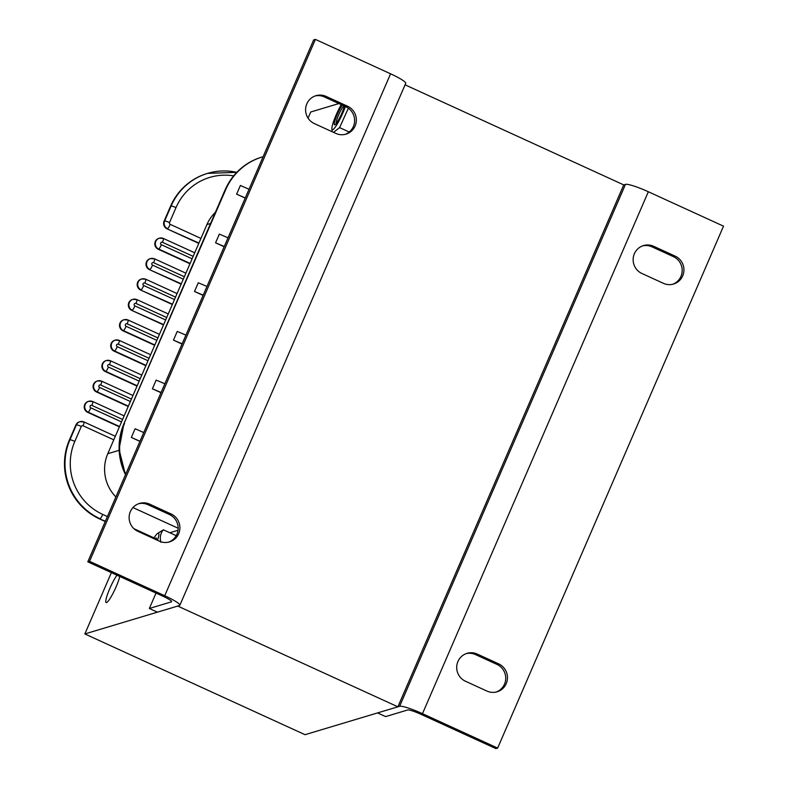 <?xml version="1.0" encoding="UTF-8"?>
<svg xmlns="http://www.w3.org/2000/svg" width="788" height="788" viewBox="0 0 788 788"><rect width="100%" height="100%" fill="white"/><g stroke="black" fill="none" stroke-linecap="round" stroke-linejoin="round"><path stroke-width="1.18" d="M119.776 576.471A16.44 2.531 114.6 0 1 112.93 593.482A16.44 2.531 114.6 0 1 106.124 602.603A16.44 2.531 114.6 0 1 108.577 591.492A16.44 2.531 114.6 0 1 116.969 575.191M178.049 530.275L169.794 532.757M154.399 537.377L152.399 537.977M397.881 706.816L177.714 606.07L84.858 633.936L305.015 734.692L397.881 706.816L623.732 184.894L405.071 84.828M308.059 118.151L310.708 112.014L338.87 103.563M84.858 633.936L111.384 572.63M128.217 406.48L96.461 391.941A5.831 5.703 -106.7 0 1 97.082 381.067L97.604 380.909A5.831 5.703 -106.7 0 1 101.573 381.185A4.482 0.69 -65.4 0 1 101.672 381.185L132.965 395.507M236.764 172.355A59.76 58.519 73.3 0 0 207.608 173.37L207.086 173.527A59.76 58.519 73.3 0 0 170.572 206.2L164.101 221.142A5.831 5.703 73.3 0 0 167.046 228.845L198.793 243.374M158.221 249.235L158.743 249.077A5.831 5.703 73.3 0 1 159.363 238.193L163.431 238.478A4.482 0.69 114.6 0 0 163.333 238.468A5.831 5.703 73.3 0 0 159.363 238.193L158.841 238.35A5.831 5.703 73.3 0 0 158.221 249.235L189.977 263.763M184.353 276.746L153.611 262.68A4.482 0.69 -65.4 0 0 154.606 258.858A4.482 0.69 -65.4 0 0 154.507 258.858A5.831 5.703 73.3 0 0 150.538 258.582L150.016 258.74A5.831 5.703 73.3 0 0 149.395 269.614L181.151 284.153M175.537 297.135L144.795 283.059A4.482 0.69 -65.4 0 0 145.79 279.248A4.482 0.69 -65.4 0 0 145.681 279.248A5.831 5.703 73.3 0 0 141.712 278.972L141.19 279.129A5.831 5.703 73.3 0 0 140.579 290.004L172.326 304.532M166.711 317.525L135.969 303.449A4.482 0.69 -65.4 0 0 136.964 299.637A4.482 0.69 -65.4 0 0 136.866 299.637A5.831 5.703 73.3 0 0 132.896 299.351L132.374 299.509A5.831 5.703 73.3 0 0 131.754 310.393L163.51 324.922M245.275 197.965L236.627 194.153L245.216 198.083M249.038 189.268L240.389 185.456L236.627 194.153M203.215 295.165L194.508 291.471L203.107 295.401M206.978 286.458L198.271 282.774L194.508 291.471M224.265 246.506L215.567 242.812L224.166 246.743M228.037 237.809L219.33 234.115L215.567 242.812M263.123 156.713A59.76 58.519 73.3 0 0 262.227 156.979A59.76 58.519 73.3 0 0 225.703 189.652L124.021 423.58A4.482 0.591 -156.6 0 0 123.933 423.649L225.102 189.869A4.482 0.591 -156.6 0 0 225.112 189.977M125.794 474.051A59.76 58.519 -106.7 0 1 124.543 423.422M139.988 441.26L131.34 437.448L139.939 441.379M131.34 437.448L135.103 428.751L143.751 432.553M161.097 392.473L152.399 388.789L160.998 392.719M152.399 388.789L156.162 380.092L164.859 383.776M182.156 343.824L173.458 340.13L182.048 344.06M173.458 340.13L177.221 331.433L185.919 335.117M122.928 330.783L123.45 330.625A4.482 0.69 -65.4 0 0 126.09 326.281A1.349 1.32 73.3 0 1 125.41 324.508A1.349 1.32 73.3 0 1 127.144 323.838A4.482 0.69 114.6 0 0 128.139 320.026A4.482 0.69 114.6 0 0 128.04 320.026A5.831 5.703 73.3 0 0 124.071 319.741L123.549 319.898A5.831 5.703 73.3 0 0 122.928 330.783L154.684 345.311M105.257 521.518L99.574 518.918A59.76 58.519 -106.7 0 1 69.403 439.97L75.875 425.027A5.831 5.703 -106.7 0 1 79.44 421.836L79.962 421.679A5.831 5.703 -106.7 0 1 83.922 421.964A4.482 0.69 114.6 0 1 84.03 421.964A4.482 0.69 114.6 0 1 83.035 425.776L113.777 439.842M87.635 412.331L88.157 412.173A5.831 5.703 -106.7 0 1 88.778 401.289L88.256 401.447A5.831 5.703 -106.7 0 0 87.635 412.331L119.392 426.86M105.287 371.562L105.809 371.404A5.831 5.703 -106.7 0 1 106.429 360.52L105.907 360.677A5.831 5.703 -106.7 0 0 105.287 371.562L137.043 386.09M114.102 351.172L114.624 351.015A5.831 5.703 -106.7 0 1 115.245 340.13L114.723 340.288A5.831 5.703 -106.7 0 0 114.102 351.172L145.859 365.701M215.39 212.307A38.848 38.041 73.3 0 0 206.939 224.55L107.779 453.711A38.848 38.041 73.3 0 0 115.895 496.942M132.965 507.57L178.177 528.265M399.624 706.294A20.921 2.768 23.4 0 1 422.476 713.672L497.652 748.078L495.908 748.6L420.733 714.194A11.948 1.576 -156.6 0 0 407.672 709.978L385.618 716.597L377.56 712.913L399.624 706.294L625.475 184.372L623.732 184.894M497.652 748.078L723.512 226.156L648.337 191.75A20.921 2.768 -156.6 0 0 625.475 184.372M496.243 692.022A14.942 14.627 73.3 0 0 496.962 664.412L475.489 654.582A14.942 14.627 73.3 0 0 466.191 653.626M477.223 654.06L498.706 663.89A14.942 14.627 -106.7 0 1 497.12 691.785A14.942 14.627 -106.7 0 1 486.945 691.066L465.462 681.236A14.942 14.627 -106.7 0 1 467.048 653.341A14.942 14.627 -106.7 0 1 477.223 654.06L475.489 654.582M672.686 284.271A14.942 14.627 73.3 0 0 673.415 256.652L651.932 246.821A14.942 14.627 73.3 0 0 642.634 245.876M653.676 246.299L675.158 256.13A14.942 14.627 -106.7 0 1 673.573 284.035A14.942 14.627 -106.7 0 1 663.388 283.316L641.915 273.485A14.942 14.627 -106.7 0 1 643.5 245.58A14.942 14.627 -106.7 0 1 653.676 246.299L651.932 246.821M179.861 605.253L405.712 83.331A20.921 2.768 -156.6 0 0 390.582 73.806L315.407 39.4L313.663 39.922L87.803 561.844L89.546 561.322L164.722 595.728A20.921 2.768 23.4 0 1 179.861 605.253A20.921 2.768 23.4 0 1 179.457 605.548L157.403 612.168L149.346 608.484L171.4 601.855A11.948 1.576 -156.6 0 0 171.636 601.687A11.948 1.576 -156.6 0 0 162.988 596.25L87.803 561.844M156.024 593.059L149.346 608.484M335.836 133.418L314.353 123.588A14.942 14.627 -106.7 0 1 315.939 95.693A14.942 14.627 -106.7 0 1 326.114 96.412L347.597 106.242A14.942 14.627 -106.7 0 1 346.011 134.137A14.942 14.627 -106.7 0 1 335.836 133.418M345.134 134.374A14.942 14.627 73.3 0 0 345.853 106.764L324.38 96.934A14.942 14.627 73.3 0 0 315.082 95.978M159.383 541.179L137.9 531.348A14.942 14.627 -106.7 0 1 139.486 503.443A14.942 14.627 -106.7 0 1 149.671 504.162L171.144 513.993A14.942 14.627 -106.7 0 1 169.558 541.888A14.942 14.627 -106.7 0 1 159.383 541.179M168.681 542.124A14.942 14.627 73.3 0 0 169.4 514.515L147.927 504.684A14.942 14.627 73.3 0 0 138.629 503.729M315.407 39.4L89.546 561.322M156.428 539.819A11.958 1.842 -65.4 0 0 156.517 538.637A11.958 1.842 -65.4 0 0 154.773 539.061M157.541 540.332A17.336 2.669 -65.4 0 0 157.561 533.427A17.336 2.669 -65.4 0 0 153.66 538.559M157.561 533.427L163.421 529.832C160.476 533.023 159.639 537.17 160.89 542.272M163.421 529.832L176.226 535.692M336.309 123.391A9.929 1.527 114.6 0 1 338.535 115.186A9.929 1.527 114.6 0 1 343.844 105.838M342.248 105.109A11.958 1.842 -65.4 0 0 335.698 118.328A11.958 1.842 -65.4 0 0 335.146 124.632A11.958 1.842 -65.4 0 0 335.786 124.021A11.958 1.842 -65.4 0 0 344.386 106.085M341.263 104.656A17.336 2.669 -65.4 0 0 334.092 120.012A17.336 2.669 -65.4 0 0 331.886 128.838A17.336 2.669 -65.4 0 0 337.106 124.287A17.336 2.669 -65.4 0 0 345.371 106.538M348.355 108.222L339.608 127.607L333.501 132.354M339.608 127.607L349.242 132.02M96.461 391.941L96.983 391.784A5.831 5.703 -106.7 0 1 97.604 380.909L101.672 381.185A4.482 0.69 -65.4 0 1 100.677 385.007L131.419 399.073M167.046 228.845L198.94 243.049M194.725 252.79L163.431 238.478A4.482 0.69 114.6 0 1 162.436 242.29A1.349 1.32 73.3 0 0 160.703 242.96A1.349 1.32 73.3 0 0 161.373 244.733A4.482 0.69 -65.4 0 1 158.743 249.077L190.115 263.428M149.395 269.614L181.289 283.818M185.899 273.18L154.606 258.858L150.538 258.582A5.831 5.703 73.3 0 0 149.917 269.466A4.482 0.69 114.6 0 0 152.557 265.123L183.299 279.188M233.642 175.862A55.278 54.136 73.3 0 0 175.99 207.618L169.518 222.571A1.349 1.32 73.3 0 0 170.198 224.344L200.94 238.419M162.436 242.29L193.178 256.356M161.373 244.733L192.114 258.799M140.579 290.004L172.474 304.207M131.754 310.393L163.648 324.597M225.703 189.652L124.021 423.58A59.76 58.519 73.3 0 0 125.519 474.701M126.09 326.281L156.832 340.357M148.006 360.746L117.264 346.671A1.349 1.32 -106.7 0 1 116.585 344.898A1.349 1.32 -106.7 0 1 118.318 344.228L149.07 358.294M139.181 381.126L108.439 367.06A1.349 1.32 -106.7 0 1 107.759 365.287A1.349 1.32 -106.7 0 1 109.502 364.617L140.244 378.683M130.365 401.516L99.623 387.45A1.349 1.32 -106.7 0 1 98.943 385.677A1.349 1.32 -106.7 0 1 100.677 385.007M153.611 262.68A1.349 1.32 73.3 0 0 151.877 263.35A1.349 1.32 73.3 0 0 152.557 265.123M144.795 283.059A1.349 1.32 73.3 0 0 143.052 283.739A1.349 1.32 73.3 0 0 143.731 285.512L174.473 299.578M135.969 303.449A1.349 1.32 73.3 0 0 134.226 304.119A1.349 1.32 73.3 0 0 134.906 305.902L165.647 319.967M127.144 323.838L157.886 337.904M164.101 221.142L164.623 220.995A5.831 5.703 73.3 0 0 167.568 228.687A4.482 0.69 -65.4 0 0 170.198 224.344M236.784 172.336L207.608 173.37A59.76 58.519 73.3 0 0 171.094 206.042L164.623 220.995A4.482 0.591 23.4 0 1 169.518 222.571M175.99 207.618A4.482 0.591 23.4 0 0 171.094 206.042L170.572 206.2M261.705 157.137C244.753 162.584 232.549 173.498 225.102 189.869A4.482 0.591 -156.6 0 1 225.181 189.8A59.76 58.519 -106.7 0 1 261.705 157.137L262.227 156.979M121.539 421.905L90.797 407.839A4.482 0.69 -65.4 0 1 88.157 412.173L119.54 426.535M124.14 415.897L92.846 401.575L88.778 401.289A5.831 5.703 -106.7 0 1 92.748 401.575A4.482 0.69 114.6 0 1 92.846 401.575A4.482 0.69 114.6 0 1 91.851 405.387L122.593 419.462M99.623 387.45A4.482 0.69 114.6 0 1 96.983 391.784L128.355 406.145M108.439 367.06A4.482 0.69 114.6 0 1 105.809 371.404L137.181 385.756M109.502 364.617A4.482 0.69 -65.4 0 0 110.497 360.796L106.429 360.52A5.831 5.703 -106.7 0 1 110.399 360.796A4.482 0.69 -65.4 0 1 110.497 360.796L141.781 375.118M117.264 346.671A4.482 0.69 114.6 0 1 114.624 351.015L146.007 365.366M118.318 344.228A4.482 0.69 -65.4 0 0 119.313 340.416L115.245 340.13A5.831 5.703 -106.7 0 1 119.215 340.406A4.482 0.69 -65.4 0 1 119.313 340.416L150.607 354.728M159.432 334.348L128.139 320.026L124.071 319.741A5.831 5.703 73.3 0 0 123.45 330.625L154.822 344.986M168.248 313.959L136.964 299.637L132.896 299.351A5.831 5.703 73.3 0 0 132.276 310.236A4.482 0.69 114.6 0 0 134.906 305.902M143.731 285.512A4.482 0.69 114.6 0 1 141.101 289.846A5.831 5.703 73.3 0 1 141.712 278.972L145.79 279.248L177.073 293.569M105.405 521.183L99.574 518.918M90.797 407.839A1.349 1.32 -106.7 0 1 90.118 406.056A1.349 1.32 -106.7 0 1 91.851 405.387M107.404 516.554L102.736 514.416A55.278 54.136 -106.7 0 1 74.821 441.398L81.292 426.446A1.349 1.32 -106.7 0 1 83.035 425.776M153.493 537.652L133.97 528.709M75.875 425.027L76.397 424.87A5.831 5.703 -106.7 0 1 79.962 421.679L84.03 421.964L115.314 436.286M102.736 514.416A4.482 0.69 -65.4 0 1 100.096 518.76A59.76 58.519 -106.7 0 1 69.925 439.812L69.403 439.97M74.821 441.398A4.482 0.591 23.4 0 0 69.925 439.812L76.397 424.87A4.482 0.591 23.4 0 1 81.292 426.446M206.939 224.55L210.563 223.467M119.067 450.322L107.779 453.711M422.476 713.672L648.337 191.75M496.962 664.412L498.706 663.89M673.415 256.652L675.158 256.13M390.582 73.806L164.722 595.728M345.853 106.764L347.597 106.242M326.114 96.412L324.38 96.934M169.4 514.515L171.144 513.993M149.671 504.162L147.927 504.684M125.469 474.809L119.037 449.347L123.933 423.649M331.886 128.838L332.103 131.714"/></g></svg>
